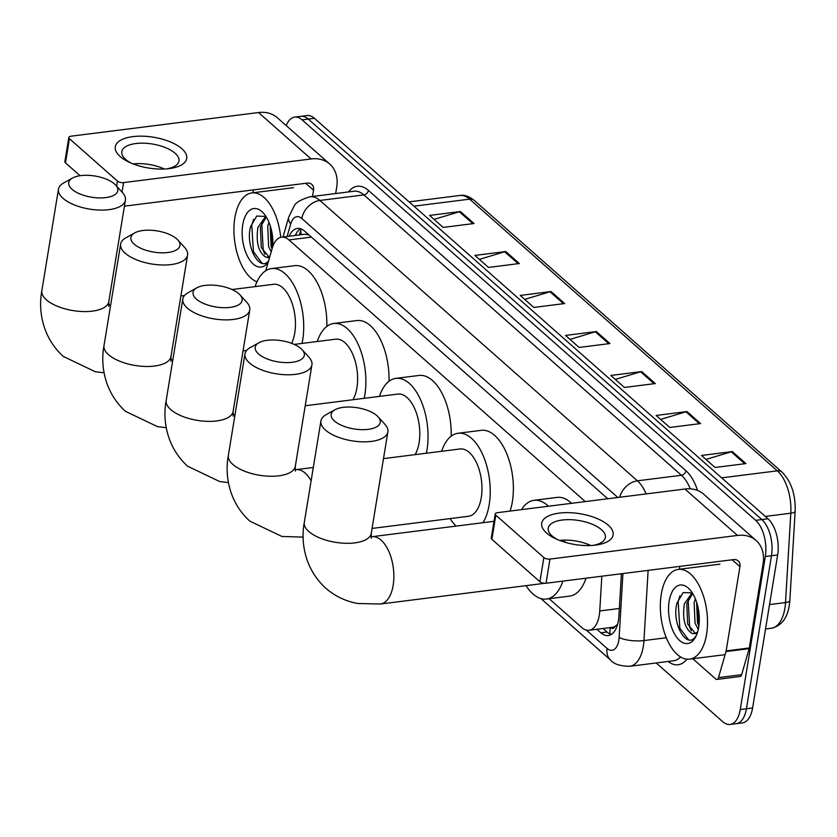 <?xml version="1.0" encoding="UTF-8"?>
<svg xmlns="http://www.w3.org/2000/svg" width="837" height="837" viewBox="0 0 837 837"><rect width="100%" height="100%" fill="white"/><g stroke="black" fill="none" stroke-linecap="round" stroke-linejoin="round"><path stroke-width="1.26" d="M610.361 627.572A9.05 4.614 -97.2 0 0 615.237 626.254L617.612 624.318M615.237 626.254A27.14 13.852 82.8 0 1 612.224 627.342L589.081 630.261A27.14 13.852 -97.2 0 0 599.752 610.958L601.824 576.212M308.937 234.915L304.856 234.245L281.598 237.174A27.14 13.852 -97.2 0 0 272.287 248.076L265.758 270.738M585.304 501.593L288.953 239.937A27.14 13.852 -97.2 0 0 281.598 237.174M549.114 598.696L581.725 627.499A27.14 13.852 -97.2 0 0 589.081 630.261M286.233 125.613A27.14 13.852 82.8 0 1 294.729 117.096A27.14 13.852 82.8 0 1 302.084 119.858L755.675 520.342A27.14 13.852 82.8 0 1 765.311 556.511L740.253 709.535A27.14 13.852 82.8 0 1 730.052 724.455A27.14 13.852 82.8 0 1 722.697 721.693L656.187 662.956M730.052 724.455L742.398 722.896A27.14 13.852 82.8 0 0 752.599 707.976L777.657 554.952A27.14 13.852 82.8 0 0 768.021 518.794L314.43 118.299A27.14 13.852 82.8 0 0 307.074 115.537L300.901 116.322A27.14 13.852 82.8 0 1 308.257 119.084L761.848 519.568A27.14 13.852 82.8 0 1 771.484 555.737L746.426 708.751A27.14 13.852 82.8 0 1 736.225 723.67A27.14 13.852 82.8 0 0 746.426 708.751L771.484 555.737A27.14 13.852 82.8 0 0 761.848 519.568L308.257 119.084A27.14 13.852 82.8 0 0 300.901 116.322L294.729 117.096M596.875 629.278L600.861 632.793A27.14 13.852 -97.2 0 0 608.217 635.555A27.14 13.852 -97.2 0 0 618.888 616.252L621.42 573.743M607.756 498.758L304.72 231.2A27.14 13.852 -97.2 0 0 297.376 228.438A27.14 13.852 -97.2 0 0 289.173 236.222M611.209 634.477A27.14 13.852 82.8 0 1 607.034 632.008L603.048 628.493M295.356 235.417L295.346 235.438A27.14 13.852 82.8 0 1 300.546 228.742M700.6 423.574L669.736 427.466L656.145 415.455L687.01 411.563L700.6 423.574M745.913 463.583L715.049 467.475L701.458 455.464L732.323 451.572L745.913 463.583M564.661 303.549L533.797 307.441L520.206 295.43L551.07 291.538L564.661 303.549M519.348 263.54L488.484 267.432L474.893 255.421L505.757 251.529L519.348 263.54M474.035 223.521L443.171 227.413L429.58 215.412L460.444 211.52L474.035 223.521M655.287 383.566L624.423 387.458L610.832 375.447L641.697 371.555L655.287 383.566M609.974 343.557L579.11 347.449L565.519 335.438L596.383 331.546L609.974 343.557M569.997 339.403L595.295 331.787A7.24 5.388 -48.6 0 1 596.383 331.546M615.31 379.412L640.608 371.795A7.24 5.388 -48.6 0 1 641.697 371.555M434.058 219.367L459.356 211.761A7.24 5.388 -48.6 0 1 460.444 211.52M479.371 259.376L504.669 251.77A7.24 5.388 -48.6 0 1 505.757 251.529M524.684 299.395L549.982 291.778A7.24 5.388 -48.6 0 1 551.07 291.538M705.936 459.429L731.235 451.813A7.24 5.388 -48.6 0 1 732.323 451.572M660.623 419.421L685.921 411.804A7.24 5.388 -48.6 0 1 687.01 411.563M256.949 281.839A45.229 23.091 82.8 0 1 234.862 217.777A45.229 23.091 82.8 0 1 251.864 192.918A45.229 23.091 82.8 0 1 280.709 237.342M266.281 217.013L260.38 227.089L261.29 247.585L268.918 256.833M265.727 216.323L257.932 227.402C255.871 242.134 258.361 251.958 265.413 256.875A20.444 10.442 82.8 0 0 267.798 257.095A20.444 10.442 82.8 0 0 269.901 256.373M270.205 225.739L271.083 246.35L272.077 248.83M268.959 222.349L267.735 226.168L268.635 246.653L271.178 251.958M265.936 216.469L256.739 216.04L250.556 226.67C245.084 247.177 260.129 272.475 268.698 260.694M268.258 262.075A29.483 15.056 82.8 0 1 249.604 259.847A29.483 15.056 82.8 0 1 242.751 224.745A29.483 15.056 82.8 0 1 263.425 213.132A29.483 15.056 82.8 0 1 272.789 246.517M269.399 258.099L265.413 256.875M270.613 227.026L272.454 247.532M261.751 222.966L263.236 250.462L264.91 254.333M253.569 219.336L251.749 225.038L253.433 251.696L262.086 263.236M120.141 156.519A36.179 15.6 -170.7 0 1 132.884 136.619A36.179 15.6 -170.7 0 1 181.87 148.735A36.179 15.6 -170.7 0 1 168.948 168.645A36.179 15.6 -170.7 0 1 128.888 162.085A36.179 15.6 -170.7 0 1 120.141 156.519M166.689 168.875A28.95 12.482 9.3 0 0 178.961 161.018A28.95 12.482 9.3 0 0 175.09 153.234A28.95 12.482 9.3 0 0 143.859 143.19A28.95 12.482 9.3 0 0 121.836 151.664A28.95 12.482 9.3 0 0 125.707 159.459A28.95 12.482 9.3 0 0 130.959 163.027M133.125 163.916A28.95 12.482 -170.7 0 1 164.355 169.022M335.658 193.546L336.683 187.279A36.179 26.92 131.4 0 0 329.768 164.052A36.179 26.92 131.4 0 0 311.092 158.957L123.583 182.602L122.024 192.091M329.768 164.052L277.204 117.64A36.179 26.92 131.4 0 0 258.528 112.545L71.019 136.19A4.52 1.946 9.3 0 0 68.822 137.456A4.52 1.946 9.3 0 0 69.429 138.68L65.474 162.838A4.52 1.946 -170.7 0 1 64.867 161.625L68.822 137.456M116.625 186.159L117.462 181.085L69.429 138.68M117.462 181.085A4.52 1.946 9.3 0 0 123.583 182.602M80.049 175.718L65.474 162.838M124.431 206.153L307.137 183.115A9.05 6.727 -48.6 0 1 311.803 184.391A9.05 6.727 -48.6 0 1 313.54 190.198L312.504 196.465M253.423 189.894L252.952 192.782M72.045 189.288A24.869 10.724 9.3 0 0 104.615 197.741A24.869 10.724 9.3 0 0 115.652 185.082A24.869 10.724 9.3 0 0 114.481 183.941A24.869 10.724 9.3 0 0 72.526 178.019A24.869 10.724 9.3 0 0 72.045 189.288M115.652 185.082L122.474 192.583A33.919 14.627 -170.7 0 1 125.414 200.148A33.919 14.627 -170.7 0 1 99.603 210.077A33.919 14.627 -170.7 0 1 63.005 198.317A33.919 14.627 -170.7 0 1 58.464 189.183A33.919 14.627 -170.7 0 1 63.664 182.958L72.526 178.019M291.579 343.348A33.919 17.315 -97.2 0 0 294.76 332.948A33.919 17.315 -97.2 0 0 290.533 299.269A33.919 17.315 -97.2 0 0 273.521 284.298L232.016 289.529M255.086 286.62A49.749 25.403 82.8 0 1 271.544 268.583A49.749 25.403 82.8 0 1 296.486 290.554A49.749 25.403 82.8 0 1 302.691 339.948A49.749 25.403 82.8 0 1 302.021 343.432M271.544 268.583L294.687 265.664A49.749 25.403 82.8 0 1 326.828 326.399M134.213 244.184A24.869 10.724 9.3 0 0 166.783 252.628A24.869 10.724 9.3 0 0 177.821 239.978A24.869 10.724 9.3 0 0 176.649 238.827A24.869 10.724 9.3 0 0 134.694 232.916A24.869 10.724 9.3 0 0 134.213 244.184M177.821 239.978L184.642 247.48A33.919 14.627 -170.7 0 1 187.582 255.044A33.919 14.627 -170.7 0 1 161.771 264.973A33.919 14.627 -170.7 0 1 125.173 253.213A33.919 14.627 -170.7 0 1 120.643 244.08A33.919 14.627 -170.7 0 1 125.843 237.844L134.694 232.916M352.932 399.741A33.919 17.315 -97.2 0 0 356.928 387.845A33.919 17.315 -97.2 0 0 352.701 354.156A33.919 17.315 -97.2 0 0 335.689 339.184L294.195 344.415M317.254 341.506A49.749 25.403 82.8 0 1 333.712 323.48A49.749 25.403 82.8 0 1 358.665 345.44A49.749 25.403 82.8 0 1 364.859 394.844A49.749 25.403 82.8 0 1 364.2 398.318M333.712 323.48L356.855 320.561A49.749 25.403 82.8 0 1 389.006 381.295M196.381 299.071A24.869 10.724 9.3 0 0 228.951 307.524A24.869 10.724 9.3 0 0 239.989 294.875A24.869 10.724 9.3 0 0 238.817 293.724A24.869 10.724 9.3 0 0 196.862 287.813A24.869 10.724 9.3 0 0 196.381 299.071M239.989 294.875L246.81 302.366A33.919 14.627 -170.7 0 1 249.761 309.931A33.919 14.627 -170.7 0 1 223.939 319.86A33.919 14.627 -170.7 0 1 187.342 308.1A33.919 14.627 -170.7 0 1 182.811 298.966A33.919 14.627 -170.7 0 1 188.011 292.741L196.862 287.813M415.1 454.637A33.919 17.315 -97.2 0 0 419.096 442.731A33.919 17.315 -97.2 0 0 414.87 409.052A33.919 17.315 -97.2 0 0 397.857 394.081L305.223 405.757M379.423 396.403A49.749 25.403 82.8 0 1 395.88 378.376A49.749 25.403 82.8 0 1 420.833 400.337A49.749 25.403 82.8 0 1 427.027 449.731A49.749 25.403 82.8 0 1 426.368 453.215M395.88 378.376L419.034 375.457A49.749 25.403 82.8 0 1 451.174 436.182M258.549 353.967A24.869 10.724 9.3 0 0 291.119 362.421A24.869 10.724 9.3 0 0 302.167 349.761A24.869 10.724 9.3 0 0 300.996 348.61A24.869 10.724 9.3 0 0 259.041 342.699A24.869 10.724 9.3 0 0 258.549 353.967M302.167 349.761L308.989 357.263A33.919 14.627 -170.7 0 1 311.929 364.827A33.919 14.627 -170.7 0 1 286.108 374.756A33.919 14.627 -170.7 0 1 249.52 362.996A33.919 14.627 -170.7 0 1 244.979 353.863A33.919 14.627 -170.7 0 1 250.179 347.627L259.041 342.699M372.057 528.44L468.521 516.272A33.919 17.315 -97.2 0 0 481.265 497.628A33.919 17.315 -97.2 0 0 477.048 463.949A33.919 17.315 -97.2 0 0 460.036 448.967L383.492 458.624M441.601 451.289A49.749 25.403 82.8 0 1 458.048 433.263A49.749 25.403 82.8 0 1 483.001 455.223A49.749 25.403 82.8 0 1 489.195 504.627A49.749 25.403 82.8 0 1 482.959 522.707M456.123 526.096A49.749 25.403 82.8 0 1 450.086 518.605M458.048 433.263L481.202 430.344A49.749 25.403 82.8 0 1 506.155 452.304A49.749 25.403 82.8 0 1 512.349 501.708A49.749 25.403 82.8 0 1 510.089 511.072M334.497 421.021A24.869 10.724 9.3 0 0 367.066 429.475A24.869 10.724 9.3 0 0 378.104 416.816A24.869 10.724 9.3 0 0 376.932 415.675A24.869 10.724 9.3 0 0 334.988 409.753A24.869 10.724 9.3 0 0 334.497 421.021M378.104 416.816L384.936 424.317A33.919 14.627 -170.7 0 1 387.876 431.882A33.919 14.627 -170.7 0 1 362.055 441.81A33.919 14.627 -170.7 0 1 325.457 430.051A33.919 14.627 -170.7 0 1 320.927 420.917A33.919 14.627 -170.7 0 1 326.127 414.681L334.988 409.753M371.314 538.16L371.251 533.357A33.919 14.627 9.3 0 1 345.44 543.286A33.919 14.627 9.3 0 1 308.843 531.526A33.919 14.627 9.3 0 1 304.302 522.393C300.577 541.968 304.626 568.878 325.708 588.149C334.936 596.185 345.65 601.301 357.828 603.508L380.406 604.021L544.458 583.326A33.919 17.315 -97.2 0 0 544.709 583.295M562.862 581.119A49.749 25.403 82.8 0 1 546.446 599.041A49.749 25.403 82.8 0 1 526.034 585.659M586.005 578.2A49.749 25.403 82.8 0 1 569.589 596.122L546.446 599.041M521.503 509.639A49.749 25.403 82.8 0 1 533.996 500.317A49.749 25.403 82.8 0 1 548.413 506.249M564.389 540.095A49.749 25.403 82.8 0 1 564.776 542.188M533.996 500.317L557.149 497.398A49.749 25.403 82.8 0 1 571.556 503.33M588.693 544.605A49.749 25.403 82.8 0 1 588.798 545.567M546.54 533.002A36.179 15.6 -170.7 0 1 559.283 513.102A36.179 15.6 -170.7 0 1 608.279 525.217A36.179 15.6 -170.7 0 1 595.348 545.138A36.179 15.6 -170.7 0 1 555.287 538.578A36.179 15.6 -170.7 0 1 546.54 533.002M593.088 545.368A28.95 12.482 9.3 0 0 605.36 537.5A28.95 12.482 9.3 0 0 601.489 529.716A28.95 12.482 9.3 0 0 570.269 519.672A28.95 12.482 9.3 0 0 548.235 528.147A28.95 12.482 9.3 0 0 552.106 535.942A28.95 12.482 9.3 0 0 557.358 539.509M559.524 540.399A28.95 12.482 -170.7 0 1 590.755 545.515M725.993 651.563A4.52 2.312 -97.2 0 0 726.15 650.893L749.293 647.974A4.52 2.312 82.8 0 1 749.146 648.644L725.993 651.563L718.491 677.604A4.52 2.312 -97.2 0 1 716.943 679.424A4.52 2.312 -97.2 0 1 715.719 678.964L692.806 658.74M749.293 647.974L763.082 563.761A36.179 26.92 131.4 0 0 756.167 540.535A36.179 26.92 131.4 0 0 737.491 535.439L549.982 559.085L546.027 583.243L733.536 559.608A9.05 6.727 -48.6 0 1 738.203 560.874A9.05 6.727 -48.6 0 1 739.939 566.68L726.15 650.893M749.146 648.644L741.645 674.685A4.52 2.312 82.8 0 1 740.086 676.505L716.943 679.424M756.167 540.535L703.603 494.123A36.179 26.92 131.4 0 0 684.928 489.028L497.419 512.673A4.52 1.946 9.3 0 0 495.222 513.939A4.52 1.946 9.3 0 0 495.828 515.163L491.874 539.321A4.52 1.946 -170.7 0 1 491.267 538.107L495.222 513.939M546.027 583.243A4.52 1.946 -170.7 0 1 539.907 581.736L543.862 557.568L495.828 515.163M543.862 557.568A4.52 1.946 9.3 0 0 549.982 559.085M539.907 581.736L491.874 539.321M679.822 566.377L679.351 569.265M706.585 634.279A45.229 23.091 82.8 0 1 689.583 659.137A45.229 23.091 82.8 0 1 666.901 639.175A45.229 23.091 82.8 0 1 661.272 594.27A45.229 23.091 82.8 0 1 678.263 569.401A45.229 23.091 82.8 0 1 700.946 589.363A45.229 23.091 82.8 0 1 706.585 634.279M692.68 593.496L686.779 603.582L687.69 624.067L695.317 633.316M692.126 592.805L684.331 603.885C682.27 618.616 684.771 628.441 691.822 633.358A20.444 10.442 82.8 0 0 694.197 633.578A20.444 10.442 82.8 0 0 697.681 631.82M696.614 602.221L697.493 622.833L698.874 626.139M695.369 598.832L694.135 602.65L695.034 623.136L698.288 629.434M692.335 592.952L683.138 592.523L676.955 603.153C671.483 623.659 686.539 648.957 695.097 637.177L696.342 635.461M669.15 601.228A29.483 15.056 82.8 0 1 689.824 589.614A29.483 15.056 82.8 0 1 698.696 627.311A29.483 15.056 82.8 0 1 695.756 636.695A29.483 15.056 82.8 0 1 676.714 637.323A29.483 15.056 82.8 0 1 669.15 601.228M697.085 633.651L691.822 633.358M697.012 603.508L699.052 624.622M688.15 599.449L689.636 626.944L691.31 630.816M679.968 595.818L678.158 601.521L679.832 628.179L688.495 639.719M301.383 234.684A27.14 15.024 -163.9 0 1 301.111 228.94L299.384 234.935M610.246 627.583A27.14 20.182 131.4 0 0 610.068 634.038M311.406 237.101L288.953 239.937M619.359 608.489L599.752 610.958M586.287 630.062L607.118 648.455A18.09 9.238 -97.2 0 0 618.815 640.347A18.09 9.238 -97.2 0 0 619.139 637.428L622.927 573.544M648.12 570.374L643.956 640.567A36.179 18.477 82.8 0 1 643.308 646.405A36.179 18.477 82.8 0 1 629.717 666.294L673.701 660.749A36.179 18.477 -97.2 0 0 680.554 656.94M666.294 637.752L643.956 640.567A18.09 5.346 -176.6 0 1 619.139 637.428M348.495 191.924A40.699 20.779 82.8 0 1 368.395 190.397L685.932 470.75A40.699 20.779 82.8 0 1 697.524 490.419M686.926 659.179A40.699 20.779 82.8 0 1 668.114 661.46M302.084 119.858L314.43 118.299M740.253 709.535L752.599 707.976M765.311 556.511L777.657 554.952M755.675 520.342L768.021 518.794M310.098 196.768A36.179 18.477 82.8 0 1 319.891 200.451L363.875 194.906A36.179 18.477 -97.2 0 0 354.082 191.223L310.098 196.768C300.734 199.583 295.388 202.742 294.049 206.247L288.775 216.982L283 236.997M617.811 497.492L301.822 218.509A18.09 13.455 -48.6 0 1 319.891 200.451L637.428 480.815L681.412 475.27L363.875 194.906A4.52 3.369 131.4 0 0 368.395 190.397M619.694 497.251A18.09 13.455 -48.6 0 1 637.428 480.815A36.179 18.477 82.8 0 1 646.122 493.924M690.305 488.85A36.179 18.477 -97.2 0 0 681.412 475.27A4.52 3.369 131.4 0 0 685.932 470.75M301.822 218.509A18.09 9.238 -97.2 0 0 290.721 223.939L287.101 236.484M290.721 223.939A18.09 10.023 -163.9 0 1 288.775 216.982M540.932 598.581L610.581 660.069A18.09 13.455 -48.6 0 1 607.118 648.455M607.034 632.008L600.861 632.793M413.959 206.174L469.63 199.154A9.05 6.727 -48.6 0 1 474.297 200.43L781.988 472.099A9.05 6.727 131.4 0 0 777.322 470.833L469.63 199.154A36.179 18.477 -97.2 0 0 459.827 195.471C464.158 194.623 468.982 196.276 474.297 200.43M781.988 472.099C791.279 481.557 795.673 494.594 795.15 511.208A9.05 2.668 -176.6 0 1 790.808 513.207A36.179 18.477 -97.2 0 0 777.322 470.833L721.651 477.843M795.15 511.208L789.846 600.547A9.05 2.668 -176.6 0 1 785.514 602.556L790.808 513.207L765.342 516.419M789.846 600.547C788.653 616.513 782.459 625.752 771.275 628.284A36.179 18.477 -97.2 0 0 785.514 602.556L769.538 604.565M608.792 343.704L595.295 331.787M563.479 303.695L549.982 291.778M518.166 263.686L504.669 251.77M472.853 223.678L459.356 211.761M654.105 383.712L640.608 371.795M699.418 423.721L685.921 411.804M744.731 463.729L731.235 451.813M311.092 158.957L258.528 112.545M313.54 190.198L305.714 183.293M104.112 372.789L95.366 371.774L63.256 356.416C42.164 337.144 38.125 310.245 41.85 290.669A33.919 14.627 9.3 0 0 46.391 299.792A33.919 14.627 9.3 0 0 82.978 311.552A33.919 14.627 9.3 0 0 108.8 301.623L125.414 200.148M110.672 304.909A33.919 17.315 -97.2 0 0 109.469 304.982L108.601 305.055M166.291 427.686L157.534 426.661L125.424 411.312C104.343 392.03 100.294 365.131 104.018 345.555A33.919 14.627 9.3 0 0 108.559 354.689A33.919 14.627 9.3 0 0 145.157 366.449A33.919 14.627 9.3 0 0 170.968 356.52L187.582 255.044M172.851 359.805A33.919 17.315 -97.2 0 0 171.637 359.868L170.779 359.941M228.459 482.572L219.712 481.557L187.593 466.199C166.511 446.927 162.462 420.028 166.186 400.452A33.919 14.627 9.3 0 0 170.727 409.575A33.919 14.627 9.3 0 0 207.325 421.346A33.919 14.627 9.3 0 0 233.136 411.417L249.761 309.931M235.019 414.692A33.919 17.315 -97.2 0 0 233.805 414.765L232.948 414.838M303.193 537.113L281.881 536.454L249.761 521.095C228.679 501.823 224.63 474.914 228.365 455.338A33.919 14.627 9.3 0 0 232.895 464.472A33.919 14.627 9.3 0 0 269.493 476.232A33.919 14.627 9.3 0 0 295.304 466.303L311.929 364.827M311.113 480.825A33.919 17.315 -97.2 0 0 305.17 473.104A33.919 17.315 -97.2 0 0 295.974 469.651L295.116 469.735M380.406 604.021A33.919 17.315 -97.2 0 0 393.16 585.366A33.919 17.315 -97.2 0 0 381.117 540.158A33.919 17.315 -97.2 0 0 371.921 536.705L371.063 536.789M737.491 535.439L684.928 489.028M739.939 566.68L732.124 559.786M718.491 677.604L741.645 674.685M610.581 660.069C613.741 664.055 620.123 666.126 629.717 666.294M771.275 628.284L765.531 629.005M459.827 195.471L409.084 201.874M251.864 192.918L293.536 187.666M41.85 290.669L58.464 189.183M108.862 306.426L108.8 301.623M184.475 295.524L180.886 295.974M110.693 304.825L109.469 304.982M104.018 345.555L120.643 244.08M171.03 361.322L170.968 356.52M246.643 350.41L243.054 350.86M172.861 359.711L171.637 359.868M166.186 400.452L182.811 298.966M233.199 416.219L233.136 411.417M235.03 414.608L233.805 414.765M228.365 455.338L244.979 353.863M295.367 471.105L295.304 466.303M313.3 467.475L295.974 469.651M371.251 533.357L387.876 431.882M304.302 522.393L320.927 420.917M494.018 521.315L371.921 536.705M689.583 659.137L725.104 654.66M678.263 569.401L719.935 564.148"/></g></svg>
